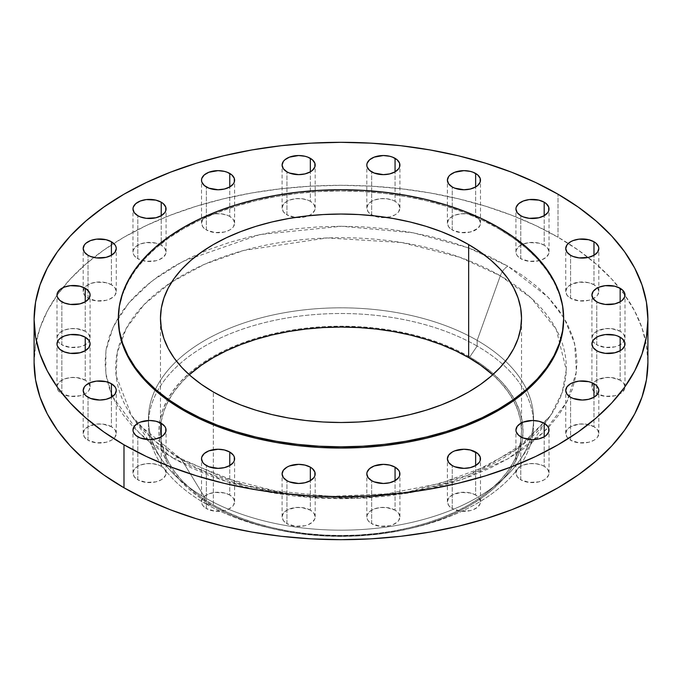 <?xml version="1.0" encoding="UTF-8"?>
<svg xmlns="http://www.w3.org/2000/svg" width="682" height="682" viewBox="0 0 682 682"><rect width="100%" height="100%" fill="white"/><g stroke="black" fill="none" stroke-linecap="round" stroke-linejoin="round"><path stroke-width="0.51" stroke-dasharray="3.41 2.56" d="M620.16 331.282A16.547 9.557 0 0 0 602.129 329.21A16.547 9.557 0 0 0 591.908 338.042A16.547 9.557 0 0 0 592.726 341A16.547 9.557 0 0 0 596.759 344.794L596.759 301.802L596.759 344.794L593.169 341.699L591.908 338.042L593.169 334.385L596.759 331.282L605.232 328.664L611.686 328.664L620.16 331.282L623.749 334.385L625.01 338.042L624.695 339.9L622.223 343.344L617.653 345.987L614.789 346.865L605.232 347.411L596.759 344.794A16.547 9.557 0 0 0 624.192 341A16.547 9.557 0 0 0 625.01 338.042A16.547 9.557 0 0 0 620.16 331.282L620.16 301.802L620.16 331.282M620.16 380.198A16.547 9.557 0 0 0 602.129 378.126A16.547 9.557 0 0 0 591.908 386.95A16.547 9.557 0 0 0 596.759 393.71L596.759 350.719L596.759 393.71L593.169 390.607L591.908 386.95L593.169 383.301L596.759 380.198L605.232 377.581L611.686 377.581L620.16 380.198L623.749 383.301L625.01 386.95L624.695 388.817L622.223 392.261L620.16 393.71L614.789 395.782L605.232 396.327L596.759 393.71A16.547 9.557 0 0 0 614.789 395.782A16.547 9.557 0 0 0 625.01 386.95A16.547 9.557 0 0 0 620.16 380.198L620.16 350.719L620.16 380.198M593.979 426.719A16.547 9.557 0 0 0 575.949 424.647A16.547 9.557 0 0 0 565.728 433.471A16.547 9.557 0 0 0 570.578 440.231L570.578 397.239L570.578 440.231L566.989 437.128L565.728 433.471L566.989 429.813L570.578 426.719L579.052 424.102L585.506 424.102L593.979 426.719L597.568 429.813L598.83 433.471L597.568 437.128L596.042 438.782L593.979 440.231L588.609 442.303L579.052 442.848L570.578 440.231A16.547 9.557 0 0 0 588.609 442.303A16.547 9.557 0 0 0 598.83 433.471A16.547 9.557 0 0 0 593.979 426.719L593.979 397.239L593.979 426.719M544.185 466.292A16.547 9.557 0 0 0 526.146 464.22A16.547 9.557 0 0 0 515.933 473.044A16.547 9.557 0 0 0 520.775 479.804L520.775 436.812L520.775 479.804L517.195 476.701L515.933 473.044L517.195 469.387L520.775 466.292L523.29 465.098L529.249 463.675L535.711 463.675L541.67 465.098L544.185 466.292L547.765 469.387L549.027 473.044L548.712 474.911L546.239 478.355L544.185 479.804L538.814 481.876L529.249 482.421L520.775 479.804A16.547 9.557 0 0 0 538.814 481.876A16.547 9.557 0 0 0 549.027 473.044A16.547 9.557 0 0 0 544.185 466.292L544.185 436.812L544.185 466.292M475.635 495.038A16.547 9.557 0 0 0 457.605 492.967A16.547 9.557 0 0 0 447.392 501.799A16.547 9.557 0 0 0 452.234 508.55L452.234 465.559L452.234 508.55L448.645 505.456L447.392 501.799L448.645 498.141L452.234 495.038L460.708 492.43L470.273 492.967L475.635 495.038L479.224 498.141L480.486 501.799L480.171 503.666L477.698 507.11L473.129 509.744L470.273 510.622L460.708 511.168L452.234 508.55A16.547 9.557 0 0 0 470.273 510.622A16.547 9.557 0 0 0 480.486 501.799A16.547 9.557 0 0 0 475.635 495.038L475.635 465.559L475.635 495.038M395.066 510.153A16.547 9.557 0 0 0 377.027 508.09A16.547 9.557 0 0 0 366.814 516.913A16.547 9.557 0 0 0 371.656 523.665L371.656 480.674L371.656 523.665L368.075 520.571L367.129 518.78L367.129 515.046L369.601 511.602L374.171 508.968L380.13 507.544L386.592 507.544L395.066 510.153L398.655 513.256L399.908 516.913L398.655 520.571L397.12 522.224L392.559 524.859L389.695 525.737L380.13 526.282L371.656 523.665A16.547 9.557 0 0 0 389.695 525.737A16.547 9.557 0 0 0 399.908 516.913A16.547 9.557 0 0 0 395.066 510.153L395.066 480.674L395.066 510.153M310.344 510.153A16.547 9.557 0 0 0 292.305 508.09A16.547 9.557 0 0 0 282.092 516.913A16.547 9.557 0 0 0 286.934 523.665L286.934 480.674L286.934 523.665L283.345 520.571L282.092 516.913L283.345 513.256L286.934 510.153L295.408 507.544L301.87 507.544L310.344 510.153L313.925 513.256L315.186 516.913L314.871 518.78L312.399 522.224L307.829 524.859L304.973 525.737L295.408 526.282L286.934 523.665A16.547 9.557 0 0 0 304.973 525.737A16.547 9.557 0 0 0 315.186 516.913A16.547 9.557 0 0 0 310.344 510.153L310.344 480.674L310.344 510.153M229.766 495.038A16.547 9.557 0 0 0 211.727 492.967A16.547 9.557 0 0 0 201.514 501.799A16.547 9.557 0 0 0 206.365 508.55L206.365 465.559L206.365 508.55L202.776 505.456L201.829 503.666L201.829 499.932L204.302 496.487L208.871 493.853L214.83 492.43L224.395 492.967L229.766 495.038L233.355 498.141L234.608 501.799L233.355 505.456L231.82 507.11L227.259 509.744L224.395 510.622L214.83 511.168L206.365 508.55A16.547 9.557 0 0 0 224.395 510.622A16.547 9.557 0 0 0 234.608 501.799A16.547 9.557 0 0 0 229.766 495.038L229.766 465.559L229.766 495.038M161.225 466.292A16.547 9.557 0 0 0 143.186 464.22A16.547 9.557 0 0 0 132.973 473.044A16.547 9.557 0 0 0 137.815 479.804L137.815 436.812L137.815 479.804L134.235 476.701L132.973 473.044L134.235 469.387L137.815 466.292L140.33 465.098L146.289 463.675L152.751 463.675L158.71 465.098L161.225 466.292L164.805 469.387L166.067 473.044L165.752 474.911L163.279 478.355L161.225 479.804L155.854 481.876L146.289 482.421L137.815 479.804A16.547 9.557 0 0 0 155.854 481.876A16.547 9.557 0 0 0 166.067 473.044A16.547 9.557 0 0 0 161.225 466.292L161.225 436.812L161.225 466.292M111.422 426.719A16.547 9.557 0 0 0 93.391 424.647A16.547 9.557 0 0 0 83.17 433.471A16.547 9.557 0 0 0 88.021 440.231L88.021 397.239L88.021 440.231L84.432 437.128L83.17 433.471L84.432 429.813L88.021 426.719L96.494 424.102L102.948 424.102L111.422 426.719L115.011 429.813L116.272 433.471L115.011 437.128L113.476 438.782L111.422 440.231L106.051 442.303L96.494 442.848L88.021 440.231A16.547 9.557 0 0 0 106.051 442.303A16.547 9.557 0 0 0 116.272 433.471A16.547 9.557 0 0 0 111.422 426.719L111.422 397.239L111.422 426.719M85.241 380.198A16.547 9.557 0 0 0 67.211 378.126A16.547 9.557 0 0 0 56.99 386.95A16.547 9.557 0 0 0 61.84 393.71L61.84 350.719L61.84 393.71L58.251 390.607L57.305 388.817L57.305 385.091L59.777 381.647L64.347 379.013L70.314 377.581L76.768 377.581L85.241 380.198L88.831 383.301L90.092 386.95L88.831 390.607L87.296 392.261L85.241 393.71L79.871 395.782L70.314 396.327L61.84 393.71A16.547 9.557 0 0 0 79.871 395.782A16.547 9.557 0 0 0 90.092 386.95A16.547 9.557 0 0 0 85.241 380.198L85.241 350.719L85.241 380.198M85.241 331.282A16.547 9.557 0 0 0 67.211 329.21A16.547 9.557 0 0 0 56.99 338.042A16.547 9.557 0 0 0 57.808 341A16.547 9.557 0 0 0 61.84 344.794L61.84 301.802L61.84 344.794L58.251 341.699L57.305 339.9L57.305 336.175L59.777 332.731L64.347 330.097L70.314 328.664L76.768 328.664L85.241 331.282L88.831 334.385L90.092 338.042L88.831 341.699L87.296 343.344L82.735 345.987L79.871 346.865L70.314 347.411L61.84 344.794A16.547 9.557 0 0 0 89.274 341A16.547 9.557 0 0 0 90.092 338.042A16.547 9.557 0 0 0 85.241 331.282L85.241 301.802L85.241 331.282M111.422 284.761A16.547 9.557 0 0 0 93.391 282.689A16.547 9.557 0 0 0 83.17 291.521A16.547 9.557 0 0 0 88.021 298.273L88.021 255.281L88.021 298.273L84.432 295.178L83.17 291.521L84.432 287.864L85.958 286.21L90.527 283.576L96.494 282.152L106.051 282.689L111.422 284.761L115.011 287.864L116.272 291.521L115.011 295.178L113.476 296.823L108.915 299.466L106.051 300.344L96.494 300.89L88.021 298.273A16.547 9.557 0 0 0 106.051 300.344A16.547 9.557 0 0 0 116.272 291.521A16.547 9.557 0 0 0 111.422 284.761L111.422 255.281L111.422 284.761M161.225 245.188A16.547 9.557 0 0 0 143.186 243.116A16.547 9.557 0 0 0 132.973 251.948A16.547 9.557 0 0 0 137.815 258.7L137.815 215.708L137.815 258.7L134.235 255.605L133.288 253.806L133.288 250.081L135.761 246.637L140.33 244.003L146.289 242.579L155.854 243.116L161.225 245.188L164.805 248.291L166.067 251.948L165.752 253.806L163.279 257.25L158.71 259.893L155.854 260.771L146.289 261.317L137.815 258.7A16.547 9.557 0 0 0 155.854 260.771A16.547 9.557 0 0 0 166.067 251.948A16.547 9.557 0 0 0 161.225 245.188L161.225 215.708L161.225 245.188M229.766 216.441A16.547 9.557 0 0 0 211.727 214.37A16.547 9.557 0 0 0 201.514 223.193A16.547 9.557 0 0 0 206.365 229.953L206.365 186.962L206.365 229.953L202.776 226.85L201.514 223.193L202.776 219.536L204.302 217.89L208.871 215.248L214.83 213.824L221.292 213.824L227.259 215.248L229.766 216.441L233.355 219.536L234.608 223.193L233.355 226.85L231.82 228.504L229.766 229.953L224.395 232.025L214.83 232.562L206.365 229.953A16.547 9.557 0 0 0 224.395 232.025A16.547 9.557 0 0 0 234.608 223.193A16.547 9.557 0 0 0 229.766 216.441L229.766 186.962L229.766 216.441M310.344 201.326A16.547 9.557 0 0 0 292.305 199.255A16.547 9.557 0 0 0 282.092 208.078A16.547 9.557 0 0 0 286.934 214.839L286.934 171.847L286.934 214.839L283.345 211.735L282.092 208.078L283.345 204.421L286.934 201.326L289.441 200.133L295.408 198.709L301.87 198.709L307.829 200.133L310.344 201.326L313.925 204.421L315.186 208.078L314.871 209.945L312.399 213.389L310.344 214.839L304.973 216.91L295.408 217.447L286.934 214.839A16.547 9.557 0 0 0 295.323 217.439A16.547 9.557 0 0 0 308.503 215.751A16.547 9.557 0 0 0 315.186 208.078A16.547 9.557 0 0 0 310.344 201.326L310.344 171.847L310.344 201.326M395.066 201.326A16.547 9.557 0 0 0 377.027 199.255A16.547 9.557 0 0 0 366.814 208.078A16.547 9.557 0 0 0 371.656 214.839L371.656 171.847L371.656 214.839L368.075 211.735L366.814 208.078L368.075 204.421L371.656 201.326L374.171 200.133L380.13 198.709L386.592 198.709L392.559 200.133L395.066 201.326L398.655 204.421L399.908 208.078L398.655 211.735L397.12 213.389L395.066 214.839L389.695 216.91L380.13 217.447L371.656 214.839A16.547 9.557 0 0 0 373.497 215.751A16.547 9.557 0 0 0 386.677 217.439A16.547 9.557 0 0 0 399.908 208.078A16.547 9.557 0 0 0 395.066 201.326L395.066 171.847L395.066 201.326M475.635 216.441A16.547 9.557 0 0 0 457.605 214.37A16.547 9.557 0 0 0 447.392 223.193A16.547 9.557 0 0 0 452.234 229.953L452.234 186.962L452.234 229.953L448.645 226.85L447.392 223.193L448.645 219.536L452.234 216.441L454.741 215.248L460.708 213.824L467.17 213.824L473.129 215.248L477.698 217.89L479.224 219.536L480.486 223.193L480.171 225.06L477.698 228.504L470.273 232.025L460.708 232.562L452.234 229.953A16.547 9.557 0 0 0 470.273 232.025A16.547 9.557 0 0 0 480.486 223.193A16.547 9.557 0 0 0 475.635 216.441L475.635 186.962L475.635 216.441M593.979 284.761A16.547 9.557 0 0 0 575.949 282.689A16.547 9.557 0 0 0 565.728 291.521A16.547 9.557 0 0 0 570.578 298.273L570.578 255.281L570.578 298.273L566.989 295.178L565.728 291.521L566.989 287.864L570.578 284.761L579.052 282.152L588.609 282.689L593.979 284.761L597.568 287.864L598.83 291.521L597.568 295.178L596.042 296.823L591.473 299.466L588.609 300.344L579.052 300.89L570.578 298.273A16.547 9.557 0 0 0 588.609 300.344A16.547 9.557 0 0 0 598.83 291.521A16.547 9.557 0 0 0 593.979 284.761L593.979 255.281L593.979 284.761M544.185 245.188A16.547 9.557 0 0 0 526.146 243.116A16.547 9.557 0 0 0 515.933 251.948A16.547 9.557 0 0 0 520.775 258.7L520.775 215.708L520.775 258.7L517.195 255.605L516.248 253.806L516.248 250.081L518.721 246.637L523.29 244.003L529.249 242.579L538.814 243.116L544.185 245.188L547.765 248.291L549.027 251.948L548.712 253.806L546.239 257.25L541.67 259.893L538.814 260.771L529.249 261.317L520.775 258.7A16.547 9.557 0 0 0 538.814 260.771A16.547 9.557 0 0 0 549.027 251.948A16.547 9.557 0 0 0 544.185 245.188L544.185 215.708L544.185 245.188M112.521 396.54L139.392 433.283L174.149 458.824A12.037 6.948 -60 0 1 180.133 458.219A12.037 6.948 -60 0 1 181.693 459.753L154.882 441.075L131.6 415.764L116.119 375.68L117.27 352.475L126.332 328.298L144.166 304.487L170.671 282.638L204.6 264.249L243.781 250.439L327.079 237.95L401.996 242.562L459.77 257.25L500.307 275.801A12.037 6.948 -60 0 1 507.851 266.168L468.415 247.83L413.13 232.784L341.554 226.262L259.902 234.557L183.032 261.291L152.12 280.839L128.617 303.132L113.272 326.814L105.94 350.548L105.761 373.199L111.422 393.983M204.839 503.299L212.281 505.601A182.034 105.096 0 0 0 270.302 528.132A182.034 105.096 0 0 0 411.698 528.132A182.034 105.096 0 0 0 522.395 422.482A182.034 105.096 0 0 0 469.719 356.967L477.161 346.072A192.563 111.175 180 0 1 533.426 420.513A192.563 111.175 180 0 1 415.781 527.135A192.563 111.175 180 0 1 266.219 527.135A192.563 111.175 180 0 1 204.839 503.299A192.563 111.175 0 0 0 414.69 527.399A192.563 111.175 0 0 0 533.563 424.69A192.563 111.175 0 0 0 533.426 420.513A192.563 111.175 0 0 0 477.161 346.072L477.161 340.386A192.563 111.175 180 0 1 533.563 419.004A192.563 111.175 180 0 1 533.546 420.521A192.563 111.175 180 0 1 413.471 522.003A192.563 111.175 180 0 1 204.839 497.613L204.839 503.299L204.839 497.613A192.563 111.175 0 0 0 519.982 460.018A192.563 111.175 0 0 0 533.546 420.521A192.563 111.175 0 0 0 477.161 340.386L500.307 275.801A225.299 130.074 180 0 1 510.153 281.862A225.299 130.074 180 0 1 560.928 339.551A225.299 130.074 180 0 1 550.4 415.764A225.299 130.074 180 0 1 181.693 459.753L204.839 497.613L181.693 459.753A225.299 130.074 180 0 1 131.6 415.764A225.299 130.074 180 0 1 121.072 339.551A225.299 130.074 180 0 1 171.847 281.862A225.299 130.074 180 0 1 500.307 275.801L477.161 340.386A192.563 111.175 0 0 0 266.091 316.576A192.563 111.175 0 0 0 148.454 420.521A192.563 111.175 0 0 0 162.018 460.018A192.563 111.175 0 0 0 204.839 497.613A192.563 111.175 180 0 1 148.454 420.521A192.563 111.175 180 0 1 148.437 419.004A192.563 111.175 180 0 1 267.31 316.286A192.563 111.175 180 0 1 477.161 340.386L477.161 346.072A192.563 111.175 0 0 0 270.66 321.196A192.563 111.175 0 0 0 148.574 420.513A192.563 111.175 0 0 0 148.437 424.69A192.563 111.175 0 0 0 204.839 503.299A192.563 111.175 180 0 1 148.574 420.513A192.563 111.175 180 0 1 270.66 321.196A192.563 111.175 180 0 1 477.161 346.072L469.719 356.967A182.034 105.096 0 0 0 278.452 332.586A182.034 105.096 0 0 0 159.605 422.482A182.034 105.096 0 0 0 212.281 505.601L204.839 503.299M558.012 237.208L558.012 194.217L558.012 237.208A306.9 177.184 0 0 0 62.667 287.847A306.9 177.184 0 0 0 34.1 362.5L35.575 345.126L39.999 327.931L47.314 311.06L57.459 294.692L70.34 278.972L85.821 264.053L103.766 250.089L123.988 237.208L146.306 225.529L170.491 215.171L196.331 206.228L223.551 198.794L251.914 192.938L281.129 188.718L310.915 186.16L341 185.308L371.085 186.16L400.871 188.718L430.086 192.938L458.449 198.794L485.669 206.228L511.509 215.171L535.694 225.529L558.012 237.208A306.9 177.184 0 0 1 619.333 287.847A306.9 177.184 0 0 1 647.9 362.5L646.425 345.126L642.001 327.931L634.686 311.06L624.542 294.692L611.66 278.972L596.179 264.053L578.234 250.089L558.012 237.208M498.44 228.606L498.44 227.379L498.44 228.606A222.656 128.548 0 0 0 255.793 200.738A222.656 128.548 0 0 0 118.344 319.5L119.418 306.9L122.624 294.428L127.935 282.186L135.292 270.311L144.635 258.904L155.871 248.086L168.889 237.958L183.56 228.606L199.749 220.133L217.302 212.622L236.04 206.135L255.793 200.738L276.363 196.493L297.565 193.424L319.176 191.574L341 190.96L362.824 191.574L384.435 193.424L405.637 196.493L426.207 200.738L445.96 206.135L464.698 212.622L482.251 220.133L498.44 228.606A222.656 128.548 0 0 1 563.656 319.5L562.582 306.9L559.376 294.428L554.065 282.186L546.708 270.311L537.365 258.904L526.129 248.086L513.111 237.958L498.44 228.606M189.298 374.776A180.525 104.227 0 0 0 160.475 431.28A180.525 104.227 0 0 0 213.347 504.987L213.347 391.98L213.347 504.987A180.525 104.227 0 0 0 410.087 527.578A180.525 104.227 0 0 0 521.525 431.28A180.525 104.227 0 0 0 492.702 374.776L500.213 382.15L507.792 391.4L513.759 401.025L518.064 410.948L520.664 421.067L521.525 431.28L520.664 441.501L518.064 451.62L513.759 461.543L507.792 471.168L500.213 480.418L491.108 489.19L480.554 497.408L468.653 504.987L455.525 511.85L441.297 517.945L426.105 523.205L410.087 527.578L393.403 531.022L376.217 533.512L358.698 535.012L341 535.515L323.302 535.012L305.783 533.512L288.597 531.022L271.913 527.578L255.895 523.205L240.703 517.945L226.475 511.85L213.347 504.987L201.446 497.408L190.892 489.19L181.787 480.418L174.208 471.168L168.241 461.543L163.936 451.62L161.336 441.501L160.475 431.28L161.336 421.067L163.936 410.948L168.241 401.025L174.208 391.4L181.787 382.15L189.298 374.776M174.149 458.824L158.599 448.918L144.797 438.185L132.896 426.719L122.999 414.63L115.198 402.039L109.572 389.072L106.17 375.85L105.037 362.5L106.17 349.141L109.572 335.919L115.198 322.953L122.999 310.361L132.896 298.273L144.797 286.807L158.599 276.074L174.149 266.168L191.301 257.182L209.903 249.22L229.766 242.349L250.703 236.628L272.502 232.127L294.965 228.879L317.872 226.918L341 226.262L364.128 226.918L387.035 228.879L409.498 232.127L431.297 236.628L452.234 242.349L472.097 249.22L490.699 257.182L507.851 266.168L523.401 276.074L537.203 286.807L549.104 298.273L559.001 310.361L566.802 322.953L572.428 335.919L575.83 349.141L576.963 362.5L575.83 375.85L572.428 389.072L566.802 402.039L559.001 414.63L549.104 426.719L537.203 438.185L523.401 448.918L507.851 458.824L490.699 467.809L472.097 475.772L452.234 482.643L431.297 488.363L409.498 492.864L387.035 496.112L364.128 498.073L341 498.73L317.872 498.073L294.965 496.112L272.502 492.864L250.703 488.363L229.766 482.643L209.903 475.772L191.301 467.809L174.149 458.824L227.541 481.944L307.633 497.357L357.001 498.414L409.703 492.83L461.646 479.574L507.851 458.824L543.793 432.149L566.742 402.158L576.426 371.733L574.594 343.234L564.099 318.119L547.902 296.994L507.851 266.168A12.037 6.948 120 0 0 500.307 275.801L531.15 298.008L556.214 329.295L566.265 369.832L562.164 392.576L550.4 415.764L517.05 448.944L467.451 475.431L408.279 491.918L347.786 497.792L292.612 494.817L246.296 485.806L181.693 459.753A12.037 6.948 120 0 0 180.133 458.219A12.037 6.948 120 0 0 174.149 458.824M469.719 356.967L456.48 350.045L442.132 343.899L426.813 338.596L410.658 334.189L393.838 330.71L376.515 328.204L358.843 326.695L341 326.184L323.157 326.695L305.485 328.204L288.162 330.71L271.342 334.189L255.187 338.596L239.868 343.899L225.52 350.045L212.281 356.967L200.286 364.614L189.647 372.892L180.457 381.741L172.819 391.067L166.809 400.777L162.461 410.777L159.844 420.982L158.966 431.28L159.844 441.586L162.461 451.791L166.809 461.791L172.819 471.501L180.457 480.827L189.647 489.676L200.286 497.954L212.281 505.601L225.52 512.523L239.868 518.67L255.187 523.972L271.342 528.38L288.162 531.858L305.485 534.364L323.157 535.873L341 536.376L358.843 535.873L376.515 534.364L393.838 531.858L410.658 528.38L426.813 523.972L442.132 518.67L456.48 512.523L469.719 505.601L481.714 497.954L492.353 489.676L501.543 480.827L509.181 471.501L515.191 461.791L519.539 451.791L522.156 441.586L523.034 431.28L522.156 420.982L519.539 410.777L515.191 400.777L509.181 391.067L501.543 381.741L492.353 372.892L481.714 364.614L469.719 356.967M591.908 338.042L591.908 295.05M591.908 386.95L591.908 343.958M565.728 433.471L565.728 390.479M515.933 473.044L515.933 430.052M447.392 501.799L447.392 458.807M366.814 516.913L366.814 473.922M282.092 516.913L282.092 473.922M201.514 501.799L201.514 458.807M132.973 473.044L132.973 430.052M83.17 433.471L83.17 390.479M56.99 386.95L56.99 343.958M56.99 338.042L56.99 295.05M83.17 291.521L83.17 248.529M132.973 251.948L132.973 208.956M201.514 223.193L201.514 180.201M282.092 208.078L282.092 165.087M366.814 208.078L366.814 165.087M447.392 223.193L447.392 180.201M565.728 291.521L565.728 248.529M515.933 251.948L515.933 208.956M519.982 460.018L550.4 415.764L524.56 442.865L486.974 466.07L440.052 483.495L386.856 493.845L330.761 496.385L275.323 490.963L224.02 477.937L180.167 458.236L137.466 423.505L131.6 415.764L162.018 460.018M415.781 527.135L411.698 528.132M266.219 527.135L270.302 528.132M533.563 419.004L533.563 424.69M160.475 431.28L160.475 318.281M521.525 431.28L521.525 318.281M148.437 419.004L148.437 424.69M549.027 251.948L549.027 208.956M598.83 291.521L598.83 248.529M480.486 223.193L480.486 180.201M399.908 208.078L399.908 165.087M315.186 208.078L315.186 165.087M234.608 223.193L234.608 180.201M166.067 251.948L166.067 208.956M116.272 291.521L116.272 248.529M90.092 338.042L90.092 295.05M90.092 386.95L90.092 343.958M116.272 433.471L116.272 390.479M166.067 473.044L166.067 430.052M234.608 501.799L234.608 458.807M315.186 516.913L315.186 473.922M399.908 516.913L399.908 473.922M480.486 501.799L480.486 458.807M549.027 473.044L549.027 430.052M598.83 433.471L598.83 390.479M625.01 386.95L625.01 343.958M625.01 338.042L625.01 295.05"/><path stroke-width="1.02" d="M620.16 288.29L620.16 301.802L622.223 300.353L624.695 296.909L624.695 293.183L622.223 289.739L620.16 288.29L614.789 286.218L605.232 285.673L599.265 287.105L596.759 288.29L593.169 291.393L591.908 295.05A16.547 9.557 180 0 1 602.129 286.218A16.547 9.557 180 0 1 620.16 288.29A16.547 9.557 180 0 1 625.01 295.05A16.547 9.557 180 0 1 614.789 303.874A16.547 9.557 180 0 1 596.759 301.802A16.547 9.557 180 0 1 591.908 295.05L593.169 298.699L596.759 301.802L599.265 302.987L605.232 304.419L614.789 303.874L620.16 301.802L620.16 288.29M620.16 337.206L620.16 350.719L622.223 349.269L624.695 345.825L624.695 342.1L622.223 338.656L617.653 336.013L614.789 335.135L605.232 334.589L599.265 336.013L596.759 337.206L593.169 340.301L591.908 343.958A16.547 9.557 180 0 1 602.129 335.135A16.547 9.557 180 0 1 620.16 337.206A16.547 9.557 180 0 1 625.01 343.958A16.547 9.557 180 0 1 614.789 352.79A16.547 9.557 180 0 1 596.759 350.719A16.547 9.557 180 0 1 591.908 343.958L593.169 347.615L596.759 350.719L599.265 351.903L605.232 353.336L614.789 352.79L620.16 350.719L620.16 337.206M593.979 383.727L593.979 397.239L597.568 394.136L598.83 390.479L598.506 388.621L596.042 385.177L591.473 382.534L588.609 381.656L579.052 381.11L573.085 382.534L570.578 383.727L566.989 386.822L565.728 390.479A16.547 9.557 180 0 1 575.949 381.656A16.547 9.557 180 0 1 593.979 383.727A16.547 9.557 180 0 1 598.83 390.479A16.547 9.557 180 0 1 588.609 399.311A16.547 9.557 180 0 1 570.578 397.239A16.547 9.557 180 0 1 565.728 390.479L566.989 394.136L570.578 397.239L573.085 398.424L582.283 400.036L588.609 399.311L593.979 397.239L593.979 383.727M544.185 423.3L544.185 436.812L546.239 435.363L548.712 431.919L548.712 428.194L547.765 426.395L544.185 423.3L538.814 421.229L532.48 420.496L523.29 422.107L520.775 423.3L517.195 426.395L515.933 430.052A16.547 9.557 180 0 1 526.146 421.229A16.547 9.557 180 0 1 544.185 423.3A16.547 9.557 180 0 1 549.027 430.052A16.547 9.557 180 0 1 538.814 438.884A16.547 9.557 180 0 1 520.775 436.812A16.547 9.557 180 0 1 515.933 430.052L516.248 431.919L518.721 435.363L523.29 437.997L532.48 439.609L538.814 438.884L544.185 436.812L544.185 423.3M475.635 452.047L475.635 465.559L479.224 462.464L480.171 460.665L480.171 456.94L477.698 453.496L470.273 449.975L463.939 449.25L454.741 450.862L452.234 452.047L448.645 455.15L447.392 458.807A16.547 9.557 180 0 1 457.605 449.975A16.547 9.557 180 0 1 475.635 452.047A16.547 9.557 180 0 1 480.486 458.807A16.547 9.557 180 0 1 470.273 467.63A16.547 9.557 180 0 1 452.234 465.559A16.547 9.557 180 0 1 447.392 458.807L448.645 462.464L452.234 465.559L454.741 466.752L463.939 468.363L470.273 467.63L475.635 465.559L475.635 452.047M395.066 467.161L395.066 480.674L398.655 477.579L399.592 475.78L399.592 472.055L398.655 470.265L395.066 467.161L389.695 465.09L383.361 464.365L374.171 465.977L369.601 468.611L367.129 472.055L366.814 473.922A16.547 9.557 180 0 1 377.027 465.09A16.547 9.557 180 0 1 395.066 467.161A16.547 9.557 180 0 1 399.908 473.922A16.547 9.557 180 0 1 389.695 482.745A16.547 9.557 180 0 1 371.656 480.674A16.547 9.557 180 0 1 366.814 473.922L368.075 477.579L371.656 480.674L374.171 481.867L383.361 483.478L389.695 482.745L395.066 480.674L395.066 467.161M310.344 467.161L310.344 480.674L313.925 477.579L314.871 475.78L314.871 472.055L312.399 468.611L310.344 467.161L304.973 465.09L298.639 464.365L289.441 465.977L286.934 467.161L283.345 470.265L282.092 473.922A16.547 9.557 180 0 1 292.305 465.09A16.547 9.557 180 0 1 310.344 467.161A16.547 9.557 180 0 1 315.186 473.922A16.547 9.557 180 0 1 304.973 482.745A16.547 9.557 180 0 1 286.934 480.674A16.547 9.557 180 0 1 282.092 473.922L283.345 477.579L286.934 480.674L289.441 481.867L298.639 483.478L304.973 482.745L310.344 480.674L310.344 467.161M229.766 452.047L229.766 465.559L233.355 462.464L234.293 460.665L234.293 456.94L233.355 455.15L229.766 452.047L224.395 449.975L218.061 449.25L208.871 450.862L204.302 453.496L201.829 456.94L201.514 458.807A16.547 9.557 180 0 1 211.727 449.975A16.547 9.557 180 0 1 229.766 452.047A16.547 9.557 180 0 1 234.608 458.807A16.547 9.557 180 0 1 224.395 467.63A16.547 9.557 180 0 1 206.365 465.559A16.547 9.557 180 0 1 201.514 458.807L202.776 462.464L204.302 464.11L208.871 466.752L218.061 468.363L224.395 467.63L229.766 465.559L229.766 452.047M161.225 423.3L161.225 436.812L163.279 435.363L165.752 431.919L165.752 428.194L164.805 426.395L161.225 423.3L155.854 421.229L149.52 420.496L140.33 422.107L137.815 423.3L134.235 426.395L132.973 430.052A16.547 9.557 180 0 1 143.186 421.229A16.547 9.557 180 0 1 161.225 423.3A16.547 9.557 180 0 1 166.067 430.052A16.547 9.557 180 0 1 155.854 438.884A16.547 9.557 180 0 1 137.815 436.812A16.547 9.557 180 0 1 132.973 430.052L133.288 431.919L135.761 435.363L140.33 437.997L149.52 439.609L155.854 438.884L161.225 436.812L161.225 423.3M111.422 383.727L111.422 397.239L115.011 394.136L116.272 390.479L115.949 388.621L115.011 386.822L111.422 383.727L106.051 381.656L96.494 381.11L90.527 382.534L85.958 385.177L84.432 386.822L83.17 390.479A16.547 9.557 180 0 1 93.391 381.656A16.547 9.557 180 0 1 111.422 383.727A16.547 9.557 180 0 1 116.272 390.479A16.547 9.557 180 0 1 106.051 399.311A16.547 9.557 180 0 1 88.021 397.239A16.547 9.557 180 0 1 83.17 390.479L84.432 394.136L85.958 395.79L90.527 398.424L99.717 400.036L106.051 399.311L111.422 397.239L111.422 383.727M85.241 337.206L85.241 350.719L88.831 347.615L90.092 343.958L89.768 342.1L88.831 340.301L85.241 337.206L79.871 335.135L70.314 334.589L64.347 336.013L59.777 338.656L58.251 340.301L56.99 343.958A16.547 9.557 180 0 1 67.211 335.135A16.547 9.557 180 0 1 85.241 337.206A16.547 9.557 180 0 1 90.092 343.958A16.547 9.557 180 0 1 79.871 352.79A16.547 9.557 180 0 1 61.84 350.719A16.547 9.557 180 0 1 56.99 343.958L57.305 345.825L59.777 349.269L64.347 351.903L70.314 353.336L79.871 352.79L85.241 350.719L85.241 337.206M85.241 288.29L85.241 301.802L88.831 298.699L90.092 295.05L89.768 293.183L88.831 291.393L85.241 288.29L79.871 286.218L70.314 285.673L64.347 287.105L59.777 289.739L57.305 293.183L56.99 295.05A16.547 9.557 180 0 1 67.211 286.218A16.547 9.557 180 0 1 85.241 288.29A16.547 9.557 180 0 1 90.092 295.05A16.547 9.557 180 0 1 79.871 303.874A16.547 9.557 180 0 1 61.84 301.802A16.547 9.557 180 0 1 56.99 295.05L57.305 296.909L59.777 300.353L64.347 302.987L70.314 304.419L79.871 303.874L85.241 301.802L85.241 288.29M111.422 241.769L111.422 255.281L115.011 252.187L116.272 248.529L115.949 246.662L115.011 244.872L111.422 241.769L106.051 239.697L96.494 239.152L90.527 240.584L85.958 243.218L84.432 244.872L83.17 248.529A16.547 9.557 180 0 1 93.391 239.697A16.547 9.557 180 0 1 111.422 241.769A16.547 9.557 180 0 1 116.272 248.529A16.547 9.557 180 0 1 106.051 257.353A16.547 9.557 180 0 1 88.021 255.281A16.547 9.557 180 0 1 83.17 248.529L84.432 252.187L88.021 255.281L90.527 256.466L96.494 257.898L106.051 257.353L111.422 255.281L111.422 241.769M161.225 202.196L161.225 215.708L164.805 212.614L165.752 210.815L165.752 207.089L163.279 203.645L161.225 202.196L155.854 200.124L146.289 199.579L140.33 201.011L135.761 203.645L133.288 207.089L132.973 208.956A16.547 9.557 180 0 1 143.186 200.124A16.547 9.557 180 0 1 161.225 202.196A16.547 9.557 180 0 1 166.067 208.956A16.547 9.557 180 0 1 155.854 217.78A16.547 9.557 180 0 1 137.815 215.708A16.547 9.557 180 0 1 132.973 208.956L134.235 212.614L137.815 215.708L140.33 216.902L146.289 218.325L155.854 217.78L161.225 215.708L161.225 202.196M229.766 173.45L229.766 186.962L233.355 183.859L234.293 182.068L234.293 178.334L231.82 174.89L227.259 172.256L224.395 171.378L218.061 170.645L208.871 172.256L204.302 174.89L201.829 178.334L201.514 180.201A16.547 9.557 180 0 1 211.727 171.378A16.547 9.557 180 0 1 229.766 173.45A16.547 9.557 180 0 1 234.608 180.201A16.547 9.557 180 0 1 224.395 189.033A16.547 9.557 180 0 1 206.365 186.962A16.547 9.557 180 0 1 201.514 180.201L201.829 182.068L204.302 185.513L208.871 188.147L218.061 189.758L224.395 189.033L229.766 186.962L229.766 173.45M310.344 158.335L310.344 171.847L312.399 170.398L314.871 166.954L314.871 163.22L312.399 159.776L307.829 157.141L304.973 156.263L298.639 155.53L289.441 157.141L284.88 159.776L283.345 161.429L282.092 165.087A16.547 9.557 180 0 1 292.305 156.263A16.547 9.557 180 0 1 310.344 158.335A16.547 9.557 180 0 1 315.186 165.087A16.547 9.557 180 0 1 304.973 173.91A16.547 9.557 180 0 1 286.934 171.847A16.547 9.557 180 0 1 282.092 165.087L283.345 168.744L286.934 171.847L289.441 173.032L298.639 174.643L304.973 173.91L310.344 171.847L310.344 158.335M395.066 158.335L395.066 171.847L398.655 168.744L399.592 166.954L399.592 163.22L397.12 159.776L392.559 157.141L389.695 156.263L383.361 155.53L374.171 157.141L369.601 159.776L367.129 163.22L366.814 165.087A16.547 9.557 180 0 1 377.027 156.263A16.547 9.557 180 0 1 395.066 158.335A16.547 9.557 180 0 1 399.908 165.087A16.547 9.557 180 0 1 389.695 173.91A16.547 9.557 180 0 1 371.656 171.847A16.547 9.557 180 0 1 366.814 165.087L367.129 166.954L369.601 170.398L374.171 173.032L383.361 174.643L389.695 173.91L395.066 171.847L395.066 158.335M475.635 173.45L475.635 186.962L477.698 185.513L480.171 182.068L480.171 178.334L477.698 174.89L473.129 172.256L470.273 171.378L463.939 170.645L454.741 172.256L450.18 174.89L448.645 176.544L447.392 180.201A16.547 9.557 180 0 1 457.605 171.378A16.547 9.557 180 0 1 475.635 173.45A16.547 9.557 180 0 1 480.486 180.201A16.547 9.557 180 0 1 470.273 189.033A16.547 9.557 180 0 1 452.234 186.962A16.547 9.557 180 0 1 447.392 180.201L448.645 183.859L452.234 186.962L454.741 188.147L463.939 189.758L470.273 189.033L475.635 186.962L475.635 173.45M593.979 241.769L593.979 255.281L597.568 252.187L598.83 248.529L598.506 246.662L596.042 243.218L593.979 241.769L588.609 239.697L579.052 239.152L573.085 240.584L570.578 241.769L566.989 244.872L565.728 248.529A16.547 9.557 180 0 1 575.949 239.697A16.547 9.557 180 0 1 593.979 241.769A16.547 9.557 180 0 1 598.83 248.529A16.547 9.557 180 0 1 588.609 257.353A16.547 9.557 180 0 1 570.578 255.281A16.547 9.557 180 0 1 565.728 248.529L566.989 252.187L570.578 255.281L573.085 256.466L579.052 257.898L588.609 257.353L593.979 255.281L593.979 241.769M544.185 202.196L544.185 215.708L547.765 212.614L548.712 210.815L548.712 207.089L546.239 203.645L544.185 202.196L538.814 200.124L529.249 199.579L523.29 201.011L518.721 203.645L516.248 207.089L515.933 208.956A16.547 9.557 180 0 1 526.146 200.124A16.547 9.557 180 0 1 544.185 202.196A16.547 9.557 180 0 1 549.027 208.956A16.547 9.557 180 0 1 538.814 217.78A16.547 9.557 180 0 1 520.775 215.708A16.547 9.557 180 0 1 515.933 208.956L517.195 212.614L520.775 215.708L523.29 216.902L529.249 218.325L538.814 217.78L544.185 215.708L544.185 202.196M111.422 393.983L112.521 396.54M123.988 444.792L123.988 487.783A306.9 177.184 0 0 0 458.449 526.197A306.9 177.184 0 0 0 647.9 362.5L646.425 379.865L642.001 397.06L634.686 413.931L624.542 430.299L611.66 446.019L596.179 460.938L578.234 474.902L558.012 487.783L535.694 499.463L511.509 509.821L485.669 518.763L458.449 526.197L430.086 532.054L400.871 536.282L371.085 538.831L341 539.684L310.915 538.831L281.129 536.282L251.914 532.054L223.551 526.197L196.331 518.763L170.491 509.821L146.306 499.463L123.988 487.783L123.988 444.792L103.766 431.911L85.821 417.947L70.34 403.028L57.459 387.308L47.314 370.94L39.999 354.069L35.575 336.874L34.1 319.5L35.575 302.135L39.999 284.94L47.314 268.069L57.459 251.701L70.34 235.981L85.821 221.062L103.766 207.098L123.988 194.217L146.306 182.537L170.491 172.179L196.331 163.237L223.551 155.803L251.914 149.946L281.129 145.718L310.915 143.169L341 142.316L371.085 143.169L400.871 145.718L430.086 149.946L458.449 155.803L485.669 163.237L511.509 172.179L535.694 182.537L558.012 194.217A306.9 177.184 180 0 1 647.9 319.5A306.9 177.184 180 0 1 458.449 483.206A306.9 177.184 180 0 1 123.988 444.792A306.9 177.184 180 0 1 34.1 319.5A306.9 177.184 180 0 1 223.551 155.803A306.9 177.184 180 0 1 558.012 194.217L578.234 207.098L596.179 221.062L611.66 235.981L624.542 251.701L634.686 268.069L642.001 284.94L646.425 302.135L647.9 319.5L646.425 336.874L642.001 354.069L634.686 370.94L624.542 387.308L611.66 403.028L596.179 417.947L578.234 431.911L558.012 444.792L535.694 456.471L511.509 466.829L485.669 475.772L458.449 483.206L430.086 489.062L400.871 493.282L371.085 495.84L341 496.692L310.915 495.84L281.129 493.282L251.914 489.062L223.551 483.206L196.331 475.772L170.491 466.829L146.306 456.471L123.988 444.792M183.56 409.174L183.56 410.402A222.656 128.548 0 0 0 426.207 438.27A222.656 128.548 0 0 0 563.656 319.5L562.582 332.1L559.376 344.581L554.065 356.822L546.708 368.698L537.365 380.104L526.129 390.922L513.111 401.05L498.44 410.402L482.251 418.876L464.698 426.386L445.96 432.874L426.207 438.27L405.637 442.516L384.435 445.585L362.824 447.435L341 448.048L319.176 447.435L297.565 445.585L276.363 442.516L255.793 438.27L236.04 432.874L217.302 426.386L199.749 418.876L183.56 410.402L183.56 409.174L168.889 399.822L155.871 389.695L144.635 378.877L135.292 367.47L127.935 355.595L122.624 343.353L119.418 330.872L118.344 318.272L119.418 305.672L122.624 293.2L127.935 280.958L135.292 269.083L144.635 257.677L155.871 246.858L168.889 236.722L183.56 227.379L199.749 218.905L217.302 211.394L236.04 204.907L255.793 199.511L276.363 195.265L297.565 192.196L319.176 190.346L341 189.724L362.824 190.346L384.435 192.196L405.637 195.265L426.207 199.511L445.96 204.907L464.698 211.394L482.251 218.905L498.44 227.379A222.656 128.548 180 0 1 563.656 318.272A222.656 128.548 180 0 1 426.207 437.034A222.656 128.548 180 0 1 183.56 409.174A222.656 128.548 180 0 1 118.344 318.272A222.656 128.548 180 0 1 255.793 199.511A222.656 128.548 180 0 1 498.44 227.379L513.111 236.722L526.129 246.858L537.365 257.677L546.708 269.083L554.065 280.958L559.376 293.2L562.582 305.672L563.656 318.272L562.582 330.872L559.376 343.353L554.065 355.595L546.708 367.47L537.365 378.877L526.129 389.695L513.111 399.822L498.44 409.174L482.251 417.648L464.698 425.159L445.96 431.646L426.207 437.034L405.637 441.288L384.435 444.357L362.824 446.207L341 446.821L319.176 446.207L297.565 444.357L276.363 441.288L255.793 437.034L236.04 431.646L217.302 425.159L199.749 417.648L183.56 409.174M468.653 357.581A180.525 104.227 0 0 0 189.298 374.776L201.446 365.16L213.347 357.581L226.475 350.719L240.703 344.623L255.895 339.363L271.913 334.99L288.597 331.546L305.783 329.056L323.302 327.556L341 327.053L358.698 327.556L376.217 329.056L393.403 331.546L410.087 334.99L426.105 339.363L441.297 344.623L455.525 350.719L468.653 357.581L468.653 244.574L468.653 357.581L480.554 365.16L492.702 374.776A180.525 104.227 0 0 0 468.653 357.581M213.347 391.98A180.525 104.227 180 0 1 160.475 318.272A180.525 104.227 180 0 1 271.913 221.982A180.525 104.227 180 0 1 468.653 244.574A180.525 104.227 180 0 1 521.525 318.272A180.525 104.227 180 0 1 410.087 414.571A180.525 104.227 180 0 1 213.347 391.98L226.475 398.842L240.703 404.938L255.895 410.197L271.913 414.571L288.597 418.015L305.783 420.504L323.302 422.005L341 422.499L358.698 422.005L376.217 420.504L393.403 418.015L410.087 414.571L426.105 410.197L441.297 404.938L455.525 398.842L468.653 391.98L480.554 384.401L491.108 376.183L500.213 367.41L507.792 358.161L513.759 348.528L518.064 338.613L520.664 328.494L521.525 318.272L520.664 308.059L518.064 297.94L513.759 288.017L507.792 278.392L500.213 269.143L491.108 260.371L480.554 252.152L468.653 244.574L455.525 237.703L441.297 231.616L426.105 226.356L410.087 221.982L393.403 218.538L376.217 216.049L358.698 214.549L341 214.046L323.302 214.549L305.783 216.049L288.597 218.538L271.913 221.982L255.895 226.356L240.703 231.616L226.475 237.703L213.347 244.574L201.446 252.152L190.892 260.371L181.787 269.143L174.208 278.392L168.241 288.017L163.936 297.94L161.336 308.059L160.475 318.272L161.336 328.494L163.936 338.613L168.241 348.528L174.208 358.161L181.787 367.41L190.892 376.183L201.446 384.401L213.347 391.98M118.344 319.5A222.656 128.548 0 0 0 183.56 410.402L168.889 401.05L155.871 390.922L144.635 380.104L135.292 368.698L127.935 356.822L122.624 344.581L119.418 332.1L118.344 318.272M34.1 362.5A306.9 177.184 0 0 0 123.988 487.783L103.766 474.902L85.821 460.938L70.34 446.019L57.459 430.299L47.314 413.931L39.999 397.06L35.575 379.865L34.1 362.5L34.1 319.5M647.9 319.5L647.9 362.5M563.656 318.272L563.656 319.5"/></g></svg>
